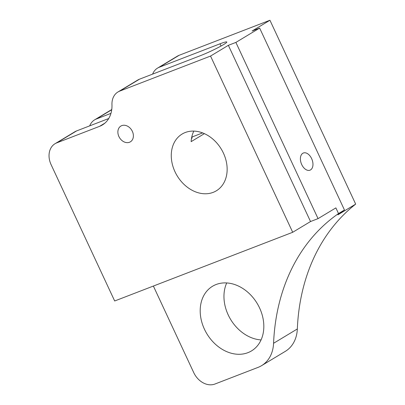 <?xml version="1.0" encoding="UTF-8"?>
<svg xmlns="http://www.w3.org/2000/svg" width="405" height="405" viewBox="0 0 405 405"><rect width="100%" height="100%" fill="white"/><g stroke="black" fill="none" stroke-linecap="round" stroke-linejoin="round"><path stroke-width="0.61" d="M261.063 339.916A37.741 29.373 58.9 0 1 228.207 314.903A37.741 29.373 58.9 0 1 226.714 282.938M204.444 329.225A37.741 29.373 -121.1 0 0 251.495 350.912A37.741 29.373 -121.1 0 0 259.575 307.952A37.741 29.373 -121.1 0 0 212.524 286.269A37.741 29.373 -121.1 0 0 204.444 329.225M132.354 131.352A9.204 7.163 58.9 0 1 130.385 141.826A9.204 7.163 58.9 0 1 118.908 136.541A9.204 7.163 58.9 0 1 120.877 126.061A9.204 7.163 58.9 0 1 132.354 131.352M301.73 164.582A9.204 5.726 68.9 0 0 309.997 170.181A9.204 5.726 68.9 0 0 311.632 158.613A9.204 5.726 68.9 0 0 303.365 153.009A9.204 5.726 68.9 0 0 301.73 164.582M223.413 153.095A33.139 25.788 58.9 0 1 216.321 190.816A33.139 25.788 58.9 0 1 175.006 171.776A33.139 25.788 58.9 0 1 182.098 134.055A33.139 25.788 58.9 0 1 223.413 153.095M191.469 138.626A18.412 1.569 -25 0 0 192.127 137.771A18.412 1.569 -25 0 0 191.641 137.644M157.57 68.091L177.375 56.153A18.412 14.327 58.9 0 1 179.126 55.298L269.938 20.25L355.676 204.115L337.856 214.858A220.917 171.928 58.9 0 1 344.463 209.982L259.645 28.087L235.887 42.414L228.354 45.319L310.529 221.535L292.704 232.283L114.676 300.986L51.106 164.668A18.412 14.327 58.9 0 1 55.05 143.709A18.412 14.327 58.9 0 1 56.801 142.854L99.559 126.35A29.454 22.923 -121.1 0 0 102.369 124.978A29.454 22.923 -121.1 0 0 111.967 104.662A18.412 14.327 58.9 0 1 117.971 91.965L137.771 80.028A18.412 14.327 -121.1 0 1 139.523 79.172L200.217 55.748A18.412 1.569 -25 0 0 223.56 44.59A18.412 1.569 -25 0 0 226.8 41.998A18.412 1.569 -25 0 0 220.016 43.811L159.327 67.235A18.412 14.327 58.9 0 0 157.57 68.091A18.412 14.327 58.9 0 0 152.624 74.115M193.818 131.098A33.139 25.788 -121.1 0 0 191.135 141.639L204.388 133.65M202.621 132.911L191.752 137.108M228.354 45.319L210.534 56.062L292.704 232.283M269.938 20.25L252.118 30.993L259.645 28.087M117.971 91.965A18.412 14.327 58.9 0 1 119.723 91.11L210.534 56.062M108.727 118.518L76.601 130.916A18.412 14.327 -121.1 0 0 74.849 131.772L55.05 143.709M355.676 204.115A220.917 171.928 -121.1 0 0 297.331 328.961A36.82 28.654 58.9 0 1 285.333 351.343L261.569 365.664A36.82 28.654 -121.1 0 0 273.572 343.288A220.917 171.928 58.9 0 1 338.524 213.562L335.877 207.886L318.057 218.629L310.529 221.535M344.463 209.982L338.524 213.562M153.373 286.051L193.727 372.595A18.412 14.327 -121.1 0 0 214.928 384.031L258.066 367.381A36.82 28.654 -121.1 0 0 261.569 365.664M89.702 125.859A18.412 14.327 58.9 0 1 94.654 119.834A18.412 14.327 58.9 0 1 96.405 118.979L110.955 113.365M235.887 42.414L318.057 218.629M221.054 46.033L220.016 43.811M139.523 79.172L119.723 91.11M76.601 130.916L56.801 142.854M104.89 123.14L99.559 126.35M297.331 328.961L273.572 343.288M179.126 55.298L159.327 67.235M111.729 109.74L96.405 118.979M111.755 109.522L94.654 119.834"/></g></svg>
